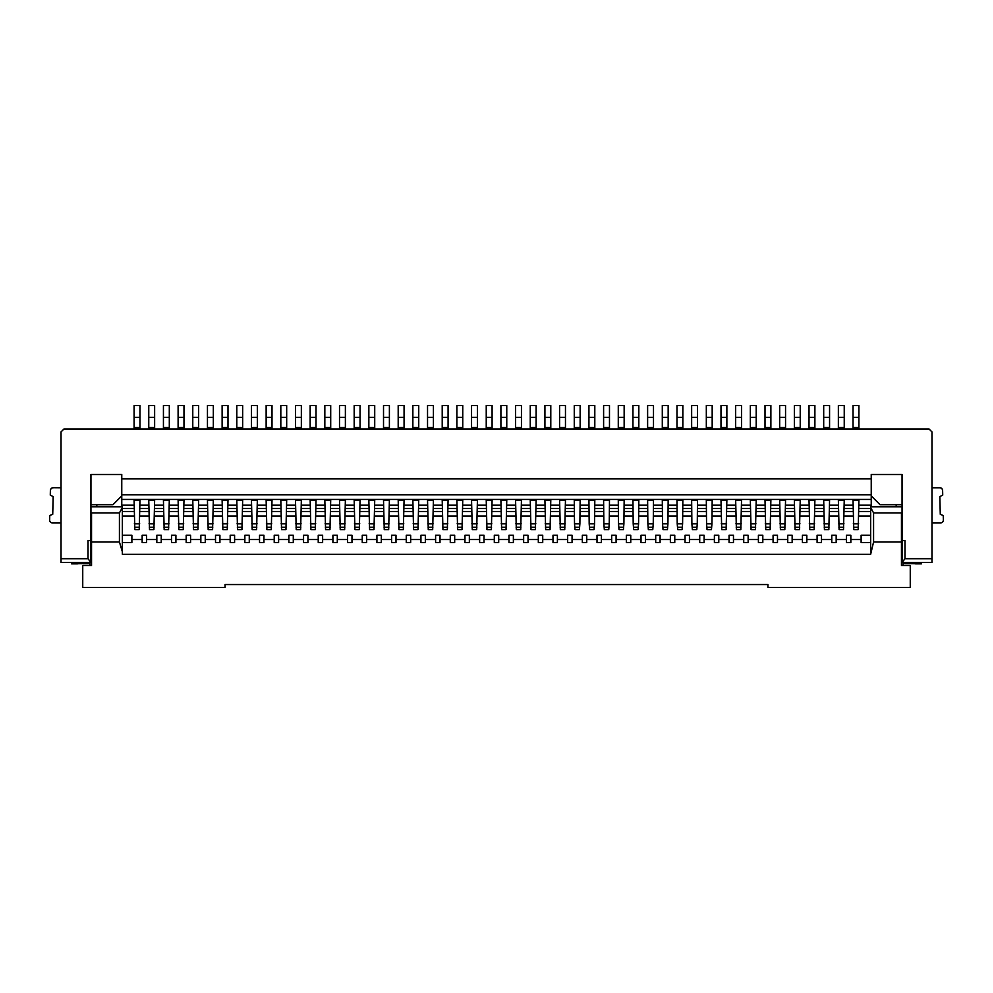 <?xml version="1.0" encoding="UTF-8"?>
<svg xmlns="http://www.w3.org/2000/svg" width="993" height="993" viewBox="0 0 993 993"><rect width="100%" height="100%" fill="white"/><g stroke="black" fill="none" stroke-linecap="round" stroke-linejoin="round"><path stroke-width="1.49" d="M853.037 505.3L844.236 505.3M838.365 505.3L829.565 505.3M823.693 505.3L814.893 505.3M809.022 505.3L800.221 505.3M794.35 505.3L785.55 505.3M779.679 505.3L770.878 505.3M765.007 505.3L756.207 505.3M750.336 505.3L741.535 505.3M735.664 505.3L726.864 505.3M902.054 506.765L870.65 506.765L870.65 507.547L873.579 512.909L901.458 512.909L901.458 565.464L910.258 565.464L910.258 587.471L767.937 587.471L767.937 584.529L225.063 584.529L225.063 587.471L82.742 587.471L82.742 565.464L91.542 565.464L91.542 512.909L119.421 512.909L122.35 507.547L122.35 506.765L90.946 506.765M134.092 505.164L121.767 505.164L121.767 499.442L871.233 499.442L871.233 505.3L858.908 505.3M442.208 505.3L433.407 505.3M456.879 505.3L448.079 505.3M471.551 505.3L462.75 505.3M486.235 505.3L477.422 505.3M500.906 505.3L492.094 505.3M515.578 505.3L506.765 505.3M530.25 505.3L521.449 505.3M544.921 505.3L536.121 505.3M559.593 505.3L550.792 505.3M427.536 505.3L418.736 505.3M148.764 505.3L139.963 505.3M163.435 505.3L154.635 505.3M178.107 505.3L169.306 505.3M192.779 505.3L183.978 505.3M207.45 505.3L198.65 505.3M222.122 505.3L213.321 505.3M236.793 505.3L227.993 505.3M251.465 505.3L242.664 505.3M266.136 505.3L257.336 505.3M280.82 505.3L272.008 505.3M295.492 505.3L286.679 505.3M310.164 505.3L301.351 505.3M324.835 505.3L316.022 505.3M339.507 505.3L330.706 505.3M354.178 505.3L345.378 505.3M368.85 505.3L360.049 505.3M383.521 505.3L374.721 505.3M398.193 505.3L389.393 505.3M412.865 505.3L404.064 505.3M134.092 505.3L121.767 505.164M574.264 505.3L565.464 505.3M588.936 505.3L580.135 505.3M603.607 505.3L594.807 505.3M618.279 505.3L609.479 505.3M632.951 505.3L624.15 505.3M647.622 505.3L638.822 505.3M662.294 505.3L653.493 505.3M676.978 505.3L668.165 505.3M691.649 505.3L682.836 505.3M706.321 505.3L697.508 505.3M720.992 505.3L712.18 505.3M574.264 427.536L574.264 405.529L580.135 405.529L580.135 427.536L574.264 427.536L574.264 429.001M574.264 417.321L580.135 417.321M580.135 427.536L580.135 429.001M588.936 427.536L588.936 405.529L594.807 405.529L594.807 427.536L588.936 427.536L588.936 429.001M588.936 417.321L594.807 417.321M594.807 427.536L594.807 429.001M603.607 427.536L603.607 405.529L609.479 405.529L609.479 427.536L603.607 427.536L603.607 429.001M603.607 417.321L609.479 417.321M609.479 427.536L609.479 429.001M618.279 427.536L618.279 405.529L624.15 405.529L624.15 427.536L618.279 427.536L618.279 429.001M618.279 417.321L624.15 417.321M624.15 427.536L624.15 429.001M632.951 427.536L632.951 405.529L638.822 405.529L638.822 427.536L632.951 427.536L632.951 429.001M632.951 417.321L638.822 417.321M638.822 427.536L638.822 429.001M647.622 427.536L647.622 405.529L653.493 405.529L653.493 427.536L647.622 427.536L647.622 429.001M647.622 417.321L653.493 417.321M653.493 427.536L653.493 429.001M662.294 427.536L662.294 405.529L668.165 405.529L668.165 427.536L662.294 427.536L662.294 429.001M662.294 417.321L668.165 417.321M668.165 427.536L668.165 429.001M676.978 427.536L676.978 405.529L682.836 405.529L682.836 427.536L676.978 427.536L676.978 429.001M676.978 417.321L682.836 417.321M682.836 427.536L682.836 429.001M691.649 427.536L691.649 405.529L697.508 405.529L697.508 427.536L691.649 427.536L691.649 429.001M691.649 417.321L697.508 417.321M697.508 427.536L697.508 429.001M706.321 427.536L706.321 405.529L712.18 405.529L712.18 427.536L706.321 427.536L706.321 429.001M706.321 417.321L712.18 417.321M712.18 427.536L712.18 429.001M572.067 535.215L572.067 542.513L567.661 542.513L567.661 535.215L572.067 535.215M706.557 523.795L706.321 500.236L712.18 500.236L711.944 523.795L706.557 523.795L707.053 529.654L711.447 529.654L711.944 523.795M691.885 523.795L691.649 500.236L697.508 500.236L697.272 523.795L691.885 523.795L692.382 529.654L696.776 529.654L697.272 523.795M677.214 523.795L676.978 500.236L682.836 500.236L682.601 523.795L677.214 523.795L677.71 529.654L682.104 529.654L682.601 523.795M662.542 523.795L662.294 500.236L668.165 500.236L667.929 523.795L662.542 523.795L663.039 529.654L667.433 529.654L667.929 523.795M647.87 523.795L647.622 500.236L653.493 500.236L653.245 523.795L647.87 523.795L648.355 529.654L652.761 529.654L653.245 523.795M633.199 523.795L632.951 500.236L638.822 500.236L638.573 523.795L633.199 523.795L633.683 529.654L638.089 529.654L638.573 523.795M618.527 523.795L618.279 500.236L624.15 500.236L623.902 523.795L618.527 523.795L619.011 529.654L623.418 529.654L623.902 523.795M603.856 523.795L603.607 500.236L609.479 500.236L609.23 523.795L603.856 523.795L604.34 529.654L608.746 529.654L609.23 523.795M589.184 523.795L588.936 500.236L594.807 500.236L594.559 523.795L589.184 523.795L589.668 529.654L594.075 529.654L594.559 523.795M574.513 523.795L574.264 500.236L580.135 500.236L579.887 523.795L574.513 523.795L574.997 529.654L579.403 529.654L579.887 523.795M714.389 535.215L714.389 542.513L718.783 542.513L718.783 535.215L714.389 535.215M704.111 535.215L704.111 542.513L699.717 542.513L699.717 535.215L704.111 535.215M689.44 535.215L689.44 542.513L685.046 542.513L685.046 535.215L689.44 535.215M674.768 535.215L674.768 542.513L670.374 542.513L670.374 535.215L674.768 535.215M660.097 535.215L660.097 542.513L655.703 542.513L655.703 535.215L660.097 535.215M645.425 535.215L645.425 542.513L641.019 542.513L641.019 535.215L645.425 535.215M630.754 535.215L630.754 542.513L626.347 542.513L626.347 535.215L630.754 535.215M616.082 535.215L616.082 542.513L611.676 542.513L611.676 535.215L616.082 535.215M601.41 535.215L601.41 542.513L597.004 542.513L597.004 535.215L601.41 535.215M586.739 535.215L586.739 542.513L582.332 542.513L582.332 535.215L586.739 535.215M61.02 522.988L52.579 522.988A2.929 2.929 0 0 1 49.65 519.898L49.762 515.578L52.728 514.175L53.163 496.649L50.271 495.11L50.382 490.554A2.929 2.929 0 0 1 53.324 487.7L61.02 487.774M50.271 495.11L50.382 490.641A2.929 2.929 0 0 1 53.324 487.774M52.728 514.175L53.175 496.649M49.762 515.578L52.728 514.262M49.65 519.898L49.762 515.652M61.02 487.7L53.324 487.7M81.86 562.522L81.86 563.689L87.719 563.689A4.406 4.406 180 0 0 89.929 563.093M81.86 563.689L77.454 563.739M71.583 563.863L77.454 563.863L77.454 562.522L71.583 562.559L71.583 563.863M96.817 506.765L96.817 504.717L112.966 504.717L121.767 495.917M77.454 562.559L71.583 562.559M61.02 558.711L61.02 562.522L90.946 562.522L90.946 540.515L88.017 540.515L88.017 558.711L61.02 558.711L61.02 431.943L63.949 429.001L929.051 429.001L931.98 431.943L931.98 558.711L904.983 558.711L904.983 540.515L902.054 540.515L902.054 474.493L871.233 474.493L871.233 494.812L121.767 494.812L121.767 499.442M121.767 494.812L121.767 474.493L90.946 474.493L90.946 540.515M88.017 558.711L90.946 562.522M96.817 504.717L90.946 504.717M134.092 427.536L134.092 417.321L139.963 417.321L139.963 427.536L134.092 427.536L134.092 429.001M148.764 405.529L154.635 405.529L154.635 427.536L148.764 427.536L148.764 405.529M148.764 417.321L154.635 417.321M163.435 427.536L163.435 417.321L169.306 417.321L169.306 427.536L163.435 427.536L163.435 429.001M178.107 405.529L183.978 405.529L183.978 427.536L178.107 427.536L178.107 405.529M178.107 417.321L183.978 417.321M192.779 427.536L192.779 417.321L198.65 417.321L198.65 427.536L192.779 427.536L192.779 429.001M207.45 405.529L213.321 405.529L213.321 427.536L207.45 427.536L207.45 405.529M207.45 417.321L213.321 417.321M222.122 427.536L222.122 417.321L227.993 417.321L227.993 427.536L222.122 427.536L222.122 429.001M236.793 405.529L242.664 405.529L242.664 427.536L236.793 427.536L236.793 405.529M236.793 417.321L242.664 417.321M251.465 427.536L251.465 417.321L257.336 417.321L257.336 427.536L251.465 427.536L251.465 429.001M266.136 405.529L272.008 405.529L272.008 427.536L266.136 427.536L266.136 405.529M266.136 417.321L272.008 417.321M280.82 427.536L280.82 417.321L286.679 417.321L286.679 427.536L280.82 427.536L280.82 429.001M295.492 405.529L301.351 405.529L301.351 427.536L295.492 427.536L295.492 405.529M295.492 417.321L301.351 417.321M310.164 427.536L310.164 417.321L316.022 417.321L316.022 427.536L310.164 427.536L310.164 429.001M324.835 405.529L330.706 405.529L330.706 427.536L324.835 427.536L324.835 405.529M324.835 417.321L330.706 417.321M339.507 427.536L339.507 417.321L345.378 417.321L345.378 427.536L339.507 427.536L339.507 429.001M354.178 405.529L360.049 405.529L360.049 427.536L354.178 427.536L354.178 405.529M354.178 417.321L360.049 417.321M368.85 427.536L368.85 417.321L374.721 417.321L374.721 427.536L368.85 427.536L368.85 429.001M383.521 405.529L389.393 405.529L389.393 427.536L383.521 427.536L383.521 405.529M383.521 417.321L389.393 417.321M398.193 427.536L398.193 417.321L404.064 417.321L404.064 427.536L398.193 427.536L398.193 429.001M412.865 405.529L418.736 405.529L418.736 427.536L412.865 427.536L412.865 405.529M412.865 417.321L418.736 417.321M398.193 417.321L398.193 405.529L404.064 405.529L404.064 417.321M368.85 417.321L368.85 405.529L374.721 405.529L374.721 417.321M339.507 417.321L339.507 405.529L345.378 405.529L345.378 417.321M310.164 417.321L310.164 405.529L316.022 405.529L316.022 417.321M280.82 417.321L280.82 405.529L286.679 405.529L286.679 417.321M251.465 417.321L251.465 405.529L257.336 405.529L257.336 417.321M222.122 417.321L222.122 405.529L227.993 405.529L227.993 417.321M192.779 417.321L192.779 405.529L198.65 405.529L198.65 417.321M163.435 417.321L163.435 405.529L169.306 405.529L169.306 417.321M134.092 417.321L134.092 405.529L139.963 405.529L139.963 417.321M89.929 562.522L89.929 565.464M122.35 535.215L131.883 535.215L131.883 542.513L122.35 542.513M139.963 427.536L139.963 429.001M169.306 427.536L169.306 429.001M198.65 427.536L198.65 429.001M227.993 427.536L227.993 429.001M257.336 427.536L257.336 429.001M286.679 427.536L286.679 429.001M316.022 427.536L316.022 429.001M345.378 427.536L345.378 429.001M374.721 427.536L374.721 429.001M404.064 427.536L404.064 429.001M412.865 427.536L412.865 429.001M418.736 427.536L418.736 429.001M383.521 427.536L383.521 429.001M389.393 427.536L389.393 429.001M354.178 427.536L354.178 429.001M360.049 427.536L360.049 429.001M324.835 427.536L324.835 429.001M330.706 427.536L330.706 429.001M295.492 427.536L295.492 429.001M301.351 427.536L301.351 429.001M266.136 427.536L266.136 429.001M272.008 427.536L272.008 429.001M236.793 427.536L236.793 429.001M242.664 427.536L242.664 429.001M207.45 427.536L207.45 429.001M213.321 427.536L213.321 429.001M178.107 427.536L178.107 429.001M183.978 427.536L183.978 429.001M148.764 427.536L148.764 429.001M154.635 427.536L154.635 429.001M134.825 529.654L139.219 529.654L139.963 500.236L134.092 500.236L134.825 529.654M149.496 529.654L153.903 529.654L154.635 500.236L148.764 500.236L149.496 529.654M164.168 529.654L168.574 529.654L169.306 500.236L163.435 500.236L164.168 529.654M178.839 529.654L183.246 529.654L183.978 500.236L178.107 500.236L178.839 529.654M193.511 529.654L197.917 529.654L198.65 500.236L192.779 500.236L193.511 529.654M208.182 529.654L212.589 529.654L213.321 500.236L207.45 500.236L208.182 529.654M222.854 529.654L227.26 529.654L227.993 500.236L222.122 500.236L222.854 529.654M237.526 529.654L241.932 529.654L242.664 500.236L236.793 500.236L237.526 529.654M252.197 529.654L256.604 529.654L257.336 500.236L251.465 500.236L252.197 529.654M266.881 529.654L271.275 529.654L272.008 500.236L266.136 500.236L266.881 529.654M281.553 529.654L285.947 529.654L286.679 500.236L280.82 500.236L281.553 529.654M296.224 529.654L300.618 529.654L301.351 500.236L295.492 500.236L296.224 529.654M310.896 529.654L315.29 529.654L316.022 500.236L310.164 500.236L310.896 529.654M325.567 529.654L329.961 529.654L330.706 500.236L324.835 500.236L325.567 529.654M340.239 529.654L344.645 529.654L345.378 500.236L339.507 500.236L340.239 529.654M354.911 529.654L359.317 529.654L360.049 500.236L354.178 500.236L354.911 529.654M369.582 529.654L373.989 529.654L374.721 500.236L368.85 500.236L369.582 529.654M384.254 529.654L388.66 529.654L389.393 500.236L383.521 500.236L384.254 529.654M398.925 529.654L403.332 529.654L404.064 500.236L398.193 500.236L398.925 529.654M413.597 529.654L418.003 529.654L418.736 500.236L412.865 500.236L413.597 529.654M91.542 541.979L119.421 541.979L119.421 512.909M119.421 541.979L122.35 551.698L122.35 507.547M901.458 541.979L873.579 541.979L870.65 554.305L122.35 554.305L122.35 551.698M433.407 427.536L427.536 427.536L427.536 405.529L433.407 405.529L433.407 429.001M427.536 417.321L433.407 417.321M427.536 427.536L427.536 429.001M442.208 405.529L448.079 405.529L448.079 427.536L442.208 427.536L442.208 405.529M442.208 417.321L448.079 417.321M456.879 427.536L456.879 417.321L462.75 417.321L462.75 427.536L456.879 427.536L456.879 429.001M471.551 405.529L477.422 405.529L477.422 427.536L471.551 427.536L471.551 405.529M471.551 417.321L477.422 417.321M486.235 427.536L486.235 417.321L492.094 417.321L492.094 427.536L486.235 427.536L486.235 429.001M500.906 405.529L506.765 405.529L506.765 427.536L500.906 427.536L500.906 405.529M500.906 417.321L506.765 417.321M515.578 427.536L515.578 417.321L521.449 417.321L521.449 427.536L515.578 427.536L515.578 429.001M530.25 405.529L536.121 405.529L536.121 427.536L530.25 427.536L530.25 405.529M530.25 417.321L536.121 417.321M544.921 427.536L544.921 417.321L550.792 417.321L550.792 427.536L544.921 427.536L544.921 429.001M559.593 405.529L565.464 405.529L565.464 427.536L559.593 427.536L559.593 405.529M559.593 417.321L565.464 417.321M544.921 417.321L544.921 405.529L550.792 405.529L550.792 417.321M515.578 417.321L515.578 405.529L521.449 405.529L521.449 417.321M486.235 417.321L486.235 405.529L492.094 405.529L492.094 417.321M456.879 417.321L456.879 405.529L462.75 405.529L462.75 417.321M428.268 529.654L432.675 529.654L433.407 500.236L427.536 500.236L428.268 529.654M442.94 529.654L447.346 529.654L448.079 500.236L442.208 500.236L442.94 529.654M457.624 529.654L462.018 529.654L462.75 500.236L456.879 500.236L457.624 529.654M472.296 529.654L476.69 529.654L477.422 500.236L471.551 500.236L472.296 529.654M486.967 529.654L491.361 529.654L492.094 500.236L486.235 500.236L486.967 529.654M501.639 529.654L506.033 529.654L506.765 500.236L500.906 500.236L501.639 529.654M516.31 529.654L520.704 529.654L521.449 500.236L515.578 500.236L516.31 529.654M530.982 529.654L535.376 529.654L536.121 500.236L530.25 500.236L530.982 529.654M545.654 529.654L550.06 529.654L550.792 500.236L544.921 500.236L545.654 529.654M560.325 529.654L564.732 529.654L565.464 500.236L559.593 500.236L560.325 529.654M142.16 535.215L142.16 542.513L146.567 542.513L146.567 535.215L142.16 535.215M156.832 535.215L156.832 542.513L161.238 542.513L161.238 535.215L156.832 535.215M171.504 535.215L171.504 542.513L175.91 542.513L175.91 535.215L171.504 535.215M186.175 535.215L186.175 542.513L190.582 542.513L190.582 535.215L186.175 535.215M200.847 535.215L200.847 542.513L205.253 542.513L205.253 535.215L200.847 535.215M215.518 535.215L215.518 542.513L219.925 542.513L219.925 535.215L215.518 535.215M230.19 535.215L230.19 542.513L234.596 542.513L234.596 535.215L230.19 535.215M244.861 535.215L244.861 542.513L249.268 542.513L249.268 535.215L244.861 535.215M259.533 535.215L259.533 542.513L263.939 542.513L263.939 535.215L259.533 535.215M274.217 535.215L274.217 542.513L278.611 542.513L278.611 535.215L274.217 535.215M288.889 535.215L288.889 542.513L293.283 542.513L293.283 535.215L288.889 535.215M303.56 535.215L303.56 542.513L307.954 542.513L307.954 535.215L303.56 535.215M318.232 535.215L318.232 542.513L322.626 542.513L322.626 535.215L318.232 535.215M332.903 535.215L332.903 542.513L337.297 542.513L337.297 535.215L332.903 535.215M347.575 535.215L347.575 542.513L351.981 542.513L351.981 535.215L347.575 535.215M362.246 535.215L362.246 542.513L366.653 542.513L366.653 535.215L362.246 535.215M376.918 535.215L376.918 542.513L381.324 542.513L381.324 535.215L376.918 535.215M391.59 535.215L391.59 542.513L395.996 542.513L395.996 535.215L391.59 535.215M406.261 535.215L406.261 542.513L410.668 542.513L410.668 535.215L406.261 535.215M420.933 535.215L420.933 542.513L425.339 542.513L425.339 535.215L420.933 535.215M435.604 535.215L435.604 542.513L440.011 542.513L440.011 535.215L435.604 535.215M450.276 535.215L450.276 542.513L454.682 542.513L454.682 535.215L450.276 535.215M464.96 535.215L464.96 542.513L469.354 542.513L469.354 535.215L464.96 535.215M479.631 535.215L479.631 542.513L484.025 542.513L484.025 535.215L479.631 535.215M494.303 535.215L494.303 542.513L498.697 542.513L498.697 535.215L494.303 535.215M508.975 535.215L508.975 542.513L513.369 542.513L513.369 535.215L508.975 535.215M523.646 535.215L523.646 542.513L528.04 542.513L528.04 535.215L523.646 535.215M538.318 535.215L538.318 542.513L542.724 542.513L542.724 535.215L538.318 535.215M552.989 535.215L552.989 542.513L557.396 542.513L557.396 535.215L552.989 535.215M462.75 427.536L462.75 429.001M492.094 427.536L492.094 429.001M521.449 427.536L521.449 429.001M550.792 427.536L550.792 429.001M559.593 427.536L559.593 429.001M565.464 427.536L565.464 429.001M530.25 427.536L530.25 429.001M536.121 427.536L536.121 429.001M500.906 427.536L500.906 429.001M506.765 427.536L506.765 429.001M471.551 427.536L471.551 429.001M477.422 427.536L477.422 429.001M442.208 427.536L442.208 429.001M448.079 427.536L448.079 429.001M870.65 508.528L858.908 508.528M853.037 508.528L844.236 508.528M838.365 508.528L829.565 508.528M823.693 508.528L814.893 508.528M809.022 508.528L800.221 508.528M794.35 508.528L785.55 508.528M779.679 508.528L770.878 508.528M765.007 508.528L756.207 508.528M750.336 508.528L741.535 508.528M735.664 508.528L726.864 508.528M720.992 508.528L712.18 508.528M706.321 508.528L697.508 508.528M691.649 508.528L682.836 508.528M676.978 508.528L668.165 508.528M662.294 508.528L653.493 508.528M647.622 508.528L638.822 508.528M632.951 508.528L624.15 508.528M618.279 508.528L609.479 508.528M603.607 508.528L594.807 508.528M588.936 508.528L580.135 508.528M574.264 508.528L565.464 508.528M559.593 508.528L550.792 508.528M544.921 508.528L536.121 508.528M530.25 508.528L521.449 508.528M515.578 508.528L506.765 508.528M500.906 508.528L492.094 508.528M486.235 508.528L477.422 508.528M471.551 508.528L462.75 508.528M456.879 508.528L448.079 508.528M442.208 508.528L433.407 508.528M427.536 508.528L418.736 508.528M412.865 508.528L404.064 508.528M398.193 508.528L389.393 508.528M383.521 508.528L374.721 508.528M368.85 508.528L360.049 508.528M354.178 508.528L345.378 508.528M339.507 508.528L330.706 508.528M324.835 508.528L316.022 508.528M310.164 508.528L301.351 508.528M295.492 508.528L286.679 508.528M280.82 508.528L272.008 508.528M266.136 508.528L257.336 508.528M251.465 508.528L242.664 508.528M236.793 508.528L227.993 508.528M222.122 508.528L213.321 508.528M207.45 508.528L198.65 508.528M192.779 508.528L183.978 508.528M178.107 508.528L169.306 508.528M163.435 508.528L154.635 508.528M148.764 508.528L139.963 508.528M134.092 508.528L122.35 508.528M142.16 539.534L131.883 539.534M156.832 539.534L146.567 539.534M171.504 539.534L161.238 539.534M186.175 539.534L175.91 539.534M200.847 539.534L190.582 539.534M215.518 539.534L205.253 539.534M230.19 539.534L219.925 539.534M244.861 539.534L234.596 539.534M259.533 539.534L249.268 539.534M274.217 539.534L263.939 539.534M288.889 539.534L278.611 539.534M303.56 539.534L293.283 539.534M318.232 539.534L307.954 539.534M332.903 539.534L322.626 539.534M347.575 539.534L337.297 539.534M362.246 539.534L351.981 539.534M376.918 539.534L366.653 539.534M391.59 539.534L381.324 539.534M406.261 539.534L395.996 539.534M420.933 539.534L410.668 539.534M435.604 539.534L425.339 539.534M450.276 539.534L440.011 539.534M464.96 539.534L454.682 539.534M479.631 539.534L469.354 539.534M494.303 539.534L484.025 539.534M508.975 539.534L498.697 539.534M523.646 539.534L513.369 539.534M538.318 539.534L528.04 539.534M552.989 539.534L542.724 539.534M567.661 539.534L557.396 539.534M582.332 539.534L572.067 539.534M597.004 539.534L586.739 539.534M611.676 539.534L601.41 539.534M626.347 539.534L616.082 539.534M641.019 539.534L630.754 539.534M655.703 539.534L645.425 539.534M670.374 539.534L660.097 539.534M685.046 539.534L674.768 539.534M699.717 539.534L689.44 539.534M714.389 539.534L704.111 539.534M729.061 539.534L718.783 539.534M743.732 539.534L733.467 539.534M758.404 539.534L748.139 539.534M773.075 539.534L762.81 539.534M787.747 539.534L777.482 539.534M802.418 539.534L792.153 539.534M817.09 539.534L806.825 539.534M831.762 539.534L821.496 539.534M846.433 539.534L836.168 539.534M861.117 539.534L850.84 539.534M870.65 535.215L861.117 535.215L861.117 542.513L870.65 542.513M902.054 540.515L902.054 562.522L931.98 562.522L931.98 558.711M921.417 562.559L915.546 562.559L915.546 563.863L921.417 563.863L921.417 562.522L915.546 562.559M871.233 478.899L121.767 478.899M871.233 499.442L871.233 494.812M726.864 500.236L720.992 500.236L721.725 529.654L726.119 529.654L726.864 500.236M741.535 500.236L735.664 500.236L736.396 529.654L740.803 529.654L741.535 500.236M756.207 500.236L750.336 500.236L751.068 529.654L755.474 529.654L756.207 500.236M770.878 500.236L765.007 500.236L765.74 529.654L770.146 529.654L770.878 500.236M785.55 500.236L779.679 500.236L780.411 529.654L784.818 529.654L785.55 500.236M800.221 500.236L794.35 500.236L795.083 529.654L799.489 529.654L800.221 500.236M814.893 500.236L809.022 500.236L809.754 529.654L814.161 529.654L814.893 500.236M829.565 500.236L823.693 500.236L824.426 529.654L828.832 529.654L829.565 500.236M844.236 500.236L838.365 500.236L839.097 529.654L843.504 529.654L844.236 500.236M858.908 500.236L853.037 500.236L853.781 529.654L858.175 529.654L858.908 500.236M931.98 487.7L939.676 487.7A2.929 2.929 0 0 1 942.618 490.554L942.729 495.11L939.825 496.649L940.272 514.262L943.238 515.652L943.35 519.984A2.929 2.929 0 0 1 940.421 522.988L931.98 522.988M940.272 514.175L943.238 515.652M939.825 496.649L940.272 514.262M931.98 487.774L939.676 487.774A2.929 2.929 0 0 1 942.618 490.641L942.729 495.11M943.238 515.578L943.35 519.898A2.929 2.929 0 0 1 943.35 519.972L943.35 519.898M915.546 563.739L911.14 563.689L911.14 562.522M903.071 563.093A4.406 4.406 0 0 0 905.281 563.689L911.14 563.689M896.183 506.765L896.183 504.717L902.054 504.717M896.183 504.717L880.034 504.717L871.233 495.917M903.071 565.464L903.071 562.522M902.054 562.522L904.983 558.711M870.65 551.698L870.65 507.547M873.579 541.979L873.579 512.909M720.992 427.536L720.992 417.321L726.864 417.321L726.864 427.536L720.992 427.536L720.992 429.001M735.664 405.529L741.535 405.529L741.535 427.536L735.664 427.536L735.664 405.529M735.664 417.321L741.535 417.321M750.336 427.536L750.336 417.321L756.207 417.321L756.207 427.536L750.336 427.536L750.336 429.001M765.007 405.529L770.878 405.529L770.878 427.536L765.007 427.536L765.007 405.529M765.007 417.321L770.878 417.321M779.679 427.536L779.679 417.321L785.55 417.321L785.55 427.536L779.679 427.536L779.679 429.001M794.35 405.529L800.221 405.529L800.221 427.536L794.35 427.536L794.35 405.529M794.35 417.321L800.221 417.321M809.022 427.536L809.022 417.321L814.893 417.321L814.893 427.536L809.022 427.536L809.022 429.001M823.693 405.529L829.565 405.529L829.565 427.536L823.693 427.536L823.693 405.529M823.693 417.321L829.565 417.321M838.365 427.536L838.365 417.321L844.236 417.321L844.236 427.536L838.365 427.536L838.365 429.001M853.037 405.529L858.908 405.529L858.908 427.536L853.037 427.536L853.037 405.529M853.037 417.321L858.908 417.321M838.365 417.321L838.365 405.529L844.236 405.529L844.236 417.321M809.022 417.321L809.022 405.529L814.893 405.529L814.893 417.321M779.679 417.321L779.679 405.529L785.55 405.529L785.55 417.321M750.336 417.321L750.336 405.529L756.207 405.529L756.207 417.321M720.992 417.321L720.992 405.529L726.864 405.529L726.864 417.321M726.864 427.536L726.864 429.001M756.207 427.536L756.207 429.001M785.55 427.536L785.55 429.001M814.893 427.536L814.893 429.001M844.236 427.536L844.236 429.001M853.037 427.536L853.037 429.001M858.908 427.536L858.908 429.001M823.693 427.536L823.693 429.001M829.565 427.536L829.565 429.001M794.35 427.536L794.35 429.001M800.221 427.536L800.221 429.001M765.007 427.536L765.007 429.001M770.878 427.536L770.878 429.001M735.664 427.536L735.664 429.001M741.535 427.536L741.535 429.001M850.84 535.215L850.84 542.513L846.433 542.513L846.433 535.215L850.84 535.215M836.168 535.215L836.168 542.513L831.762 542.513L831.762 535.215L836.168 535.215M821.496 535.215L821.496 542.513L817.09 542.513L817.09 535.215L821.496 535.215M806.825 535.215L806.825 542.513L802.418 542.513L802.418 535.215L806.825 535.215M792.153 535.215L792.153 542.513L787.747 542.513L787.747 535.215L792.153 535.215M777.482 535.215L777.482 542.513L773.075 542.513L773.075 535.215L777.482 535.215M762.81 535.215L762.81 542.513L758.404 542.513L758.404 535.215L762.81 535.215M748.139 535.215L748.139 542.513L743.732 542.513L743.732 535.215L748.139 535.215M733.467 535.215L733.467 542.513L729.061 542.513L729.061 535.215L733.467 535.215M706.842 527.233L711.658 527.233M692.171 527.233L696.987 527.233M677.499 527.233L682.315 527.233M662.827 527.233L667.631 527.233M648.156 527.233L652.96 527.233M633.484 527.233L638.288 527.233M618.813 527.233L623.616 527.233M604.141 527.233L608.945 527.233M589.47 527.233L594.273 527.233M574.798 527.233L579.602 527.233M720.992 505.164L712.18 505.164M706.321 505.164L697.508 505.164M691.649 505.164L682.836 505.164M676.978 505.164L668.165 505.164M662.294 505.164L653.493 505.164M647.622 505.164L638.822 505.164M632.951 505.164L624.15 505.164M618.279 505.164L609.479 505.164M603.607 505.164L594.807 505.164M588.936 505.164L580.135 505.164M574.264 505.164L565.464 505.164M134.626 527.233L139.43 527.233M139.715 523.795L134.328 523.795M149.298 527.233L154.101 527.233M154.387 523.795L149.012 523.795M163.969 527.233L168.773 527.233M169.058 523.795L163.684 523.795M178.641 527.233L183.444 527.233M183.73 523.795L178.355 523.795M193.312 527.233L198.116 527.233M198.401 523.795L193.027 523.795M207.984 527.233L212.787 527.233M213.073 523.795L207.698 523.795M222.655 527.233L227.459 527.233M227.745 523.795L222.37 523.795M237.327 527.233L242.131 527.233M242.416 523.795L237.042 523.795M251.999 527.233L256.802 527.233M257.088 523.795L251.713 523.795M266.67 527.233L271.474 527.233M271.772 523.795L266.385 523.795M281.342 527.233L286.158 527.233M286.443 523.795L281.056 523.795M296.013 527.233L300.829 527.233M301.115 523.795L295.728 523.795M310.685 527.233L315.501 527.233M315.786 523.795L310.399 523.795M325.369 527.233L330.173 527.233M330.458 523.795L325.071 523.795M340.04 527.233L344.844 527.233M345.13 523.795L339.755 523.795M354.712 527.233L359.516 527.233M359.801 523.795L354.427 523.795M369.384 527.233L374.187 527.233M374.473 523.795L369.098 523.795M384.055 527.233L388.859 527.233M389.144 523.795L383.77 523.795M398.727 527.233L403.53 527.233M403.816 523.795L398.441 523.795M413.398 527.233L418.202 527.233M418.487 523.795L413.113 523.795M412.865 505.164L404.064 505.164M398.193 505.164L389.393 505.164M383.521 505.164L374.721 505.164M368.85 505.164L360.049 505.164M354.178 505.164L345.378 505.164M339.507 505.164L330.706 505.164M324.835 505.164L316.022 505.164M310.164 505.164L301.351 505.164M295.492 505.164L286.679 505.164M280.82 505.164L272.008 505.164M266.136 505.164L257.336 505.164M251.465 505.164L242.664 505.164M236.793 505.164L227.993 505.164M222.122 505.164L213.321 505.164M207.45 505.164L198.65 505.164M192.779 505.164L183.978 505.164M178.107 505.164L169.306 505.164M163.435 505.164L154.635 505.164M148.764 505.164L139.963 505.164M428.07 527.233L432.874 527.233M433.159 523.795L427.784 523.795M442.741 527.233L447.545 527.233M447.831 523.795L442.456 523.795M457.413 527.233L462.217 527.233M462.515 523.795L457.128 523.795M472.085 527.233L476.901 527.233M477.186 523.795L471.799 523.795M486.756 527.233L491.572 527.233M491.858 523.795L486.471 523.795M501.428 527.233L506.244 527.233M506.529 523.795L501.142 523.795M516.099 527.233L520.915 527.233M521.201 523.795L515.814 523.795M530.783 527.233L535.587 527.233M535.872 523.795L530.485 523.795M545.455 527.233L550.259 527.233M550.544 523.795L545.169 523.795M560.126 527.233L564.93 527.233M565.216 523.795L559.841 523.795M427.536 505.164L418.736 505.164M559.593 505.164L550.792 505.164M544.921 505.164L536.121 505.164M530.25 505.164L521.449 505.164M515.578 505.164L506.765 505.164M500.906 505.164L492.094 505.164M486.235 505.164L477.422 505.164M471.551 505.164L462.75 505.164M456.879 505.164L448.079 505.164M442.208 505.164L433.407 505.164M858.908 516.025L870.65 516.025M844.236 516.025L853.037 516.025M829.565 516.025L838.365 516.025M814.893 516.025L823.693 516.025M800.221 516.025L809.022 516.025M785.55 516.025L794.35 516.025M770.878 516.025L779.679 516.025M756.207 516.025L765.007 516.025M741.535 516.025L750.336 516.025M726.864 516.025L735.664 516.025M712.18 516.025L720.992 516.025M697.508 516.025L706.321 516.025M682.836 516.025L691.649 516.025M668.165 516.025L676.978 516.025M653.493 516.025L662.294 516.025M638.822 516.025L647.622 516.025M624.15 516.025L632.951 516.025M609.479 516.025L618.279 516.025M594.807 516.025L603.607 516.025M580.135 516.025L588.936 516.025M565.464 516.025L574.264 516.025M550.792 516.025L559.593 516.025M536.121 516.025L544.921 516.025M521.449 516.025L530.25 516.025M506.765 516.025L515.578 516.025M492.094 516.025L500.906 516.025M477.422 516.025L486.235 516.025M462.75 516.025L471.551 516.025M448.079 516.025L456.879 516.025M433.407 516.025L442.208 516.025M418.736 516.025L427.536 516.025M404.064 516.025L412.865 516.025M389.393 516.025L398.193 516.025M374.721 516.025L383.521 516.025M360.049 516.025L368.85 516.025M345.378 516.025L354.178 516.025M330.706 516.025L339.507 516.025M316.022 516.025L324.835 516.025M301.351 516.025L310.164 516.025M286.679 516.025L295.492 516.025M272.008 516.025L280.82 516.025M257.336 516.025L266.136 516.025M242.664 516.025L251.465 516.025M227.993 516.025L236.793 516.025M213.321 516.025L222.122 516.025M198.65 516.025L207.45 516.025M183.978 516.025L192.779 516.025M169.306 516.025L178.107 516.025M154.635 516.025L163.435 516.025M139.963 516.025L148.764 516.025M122.35 516.025L134.092 516.025M870.65 511.482L858.908 511.482M853.037 511.482L844.236 511.482M838.365 511.482L829.565 511.482M823.693 511.482L814.893 511.482M809.022 511.482L800.221 511.482M794.35 511.482L785.55 511.482M779.679 511.482L770.878 511.482M765.007 511.482L756.207 511.482M750.336 511.482L741.535 511.482M735.664 511.482L726.864 511.482M720.992 511.482L712.18 511.482M706.321 511.482L697.508 511.482M691.649 511.482L682.836 511.482M676.978 511.482L668.165 511.482M662.294 511.482L653.493 511.482M647.622 511.482L638.822 511.482M632.951 511.482L624.15 511.482M618.279 511.482L609.479 511.482M603.607 511.482L594.807 511.482M588.936 511.482L580.135 511.482M574.264 511.482L565.464 511.482M559.593 511.482L550.792 511.482M544.921 511.482L536.121 511.482M530.25 511.482L521.449 511.482M515.578 511.482L506.765 511.482M500.906 511.482L492.094 511.482M486.235 511.482L477.422 511.482M471.551 511.482L462.75 511.482M456.879 511.482L448.079 511.482M442.208 511.482L433.407 511.482M427.536 511.482L418.736 511.482M412.865 511.482L404.064 511.482M398.193 511.482L389.393 511.482M383.521 511.482L374.721 511.482M368.85 511.482L360.049 511.482M354.178 511.482L345.378 511.482M339.507 511.482L330.706 511.482M324.835 511.482L316.022 511.482M310.164 511.482L301.351 511.482M295.492 511.482L286.679 511.482M280.82 511.482L272.008 511.482M266.136 511.482L257.336 511.482M251.465 511.482L242.664 511.482M236.793 511.482L227.993 511.482M222.122 511.482L213.321 511.482M207.45 511.482L198.65 511.482M192.779 511.482L183.978 511.482M178.107 511.482L169.306 511.482M163.435 511.482L154.635 511.482M148.764 511.482L139.963 511.482M134.092 511.482L122.35 511.482M871.233 505.164L858.908 505.164M735.664 505.164L726.864 505.164M750.336 505.164L741.535 505.164M765.007 505.164L756.207 505.164M779.679 505.164L770.878 505.164M794.35 505.164L785.55 505.164M809.022 505.164L800.221 505.164M823.693 505.164L814.893 505.164M838.365 505.164L829.565 505.164M853.037 505.164L844.236 505.164M721.526 527.233L726.33 527.233M726.615 523.795L721.228 523.795M736.198 527.233L741.001 527.233M741.287 523.795L735.912 523.795M750.869 527.233L755.673 527.233M755.958 523.795L750.584 523.795M765.541 527.233L770.345 527.233M770.63 523.795L765.255 523.795M780.213 527.233L785.016 527.233M785.302 523.795L779.927 523.795M794.884 527.233L799.688 527.233M799.973 523.795L794.599 523.795M809.556 527.233L814.359 527.233M814.645 523.795L809.27 523.795M824.227 527.233L829.031 527.233M829.316 523.795L823.942 523.795M838.899 527.233L843.702 527.233M843.988 523.795L838.613 523.795M853.57 527.233L858.374 527.233M858.672 523.795L853.285 523.795"/></g></svg>
